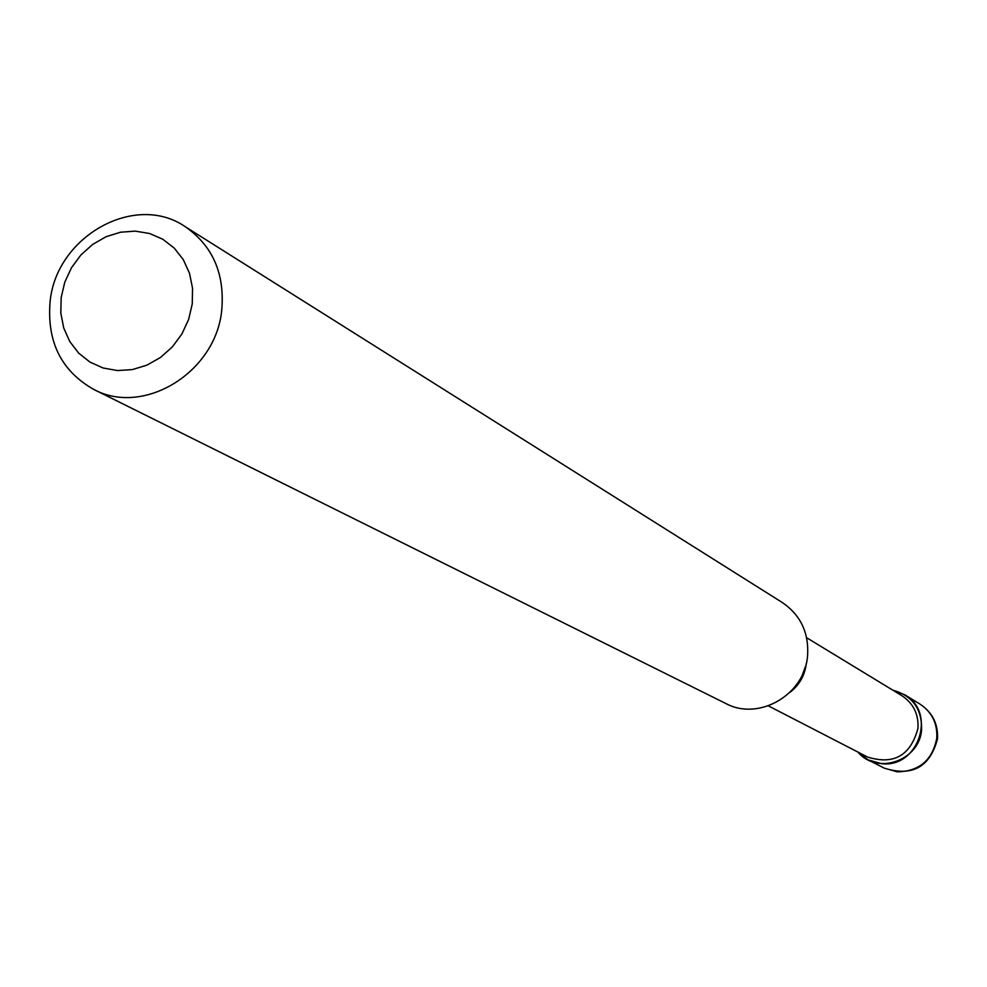 <?xml version="1.0" encoding="UTF-8"?>
<svg xmlns="http://www.w3.org/2000/svg" width="987" height="987" viewBox="0 0 987 987"><rect width="100%" height="100%" fill="white"/><g stroke="black" fill="none" stroke-linecap="round" stroke-linejoin="round"><path stroke-width="1.48" d="M881.416 763.642C918.305 768.515 937.169 712.392 904.635 694.725L892.803 690.16C912.333 695.613 921.932 708.715 921.599 729.455C919.896 760.483 877.307 775.535 858.011 752.119L868.079 759.854L881.416 763.642M61.182 297.469L60.812 312.99L63.711 327.918L69.756 341.514L78.639 353.099L89.953 362.081L103.117 368.003L117.478 370.557L132.32 369.594L146.903 365.165L160.474 357.479L172.33 346.918L181.879 334.013L188.64 319.43L192.255 303.91L192.539 288.241L189.492 273.214L183.286 259.606L174.23 248.095L162.806 239.249L149.568 233.5L135.219 231.118L120.451 232.229L106.016 236.744L92.618 244.455L80.922 254.942L71.496 267.711L64.797 282.122L61.182 297.469M50.115 301.491C46.722 341.601 61.194 370.865 93.543 389.297C143.596 416.748 216.054 372.346 221.754 309.98C224.863 273.411 212.587 245.59 184.927 226.492C134.837 192.218 56.284 236.411 50.115 301.491M93.543 389.297L725.741 703.472C758.793 721.448 804.874 694.725 807.576 655.713C809.019 632.827 800.63 615.111 782.383 602.576L184.927 226.492M920.069 704.163C932.468 712.466 938.279 724.076 937.49 738.967C929.877 767.22 912.099 776.942 884.167 768.108L897.269 771.834C919.23 771.415 932.394 760.224 936.762 738.288C937.601 723.557 932.036 712.182 920.069 704.163L904.635 694.725M789.908 692.393C799.371 685.052 804.837 675.441 806.293 663.56L806.342 663.128M768.379 705.878L867.511 757.017C893.728 765.184 910.545 755.66 917.947 728.443C918.774 714.292 913.431 703.386 901.921 695.712L806.638 637.725M792.45 689.728L800.79 679.253L805.392 666.681M884.167 768.108L868.079 759.854M792.302 689.901L800.815 679.266L805.466 666.459"/></g></svg>
